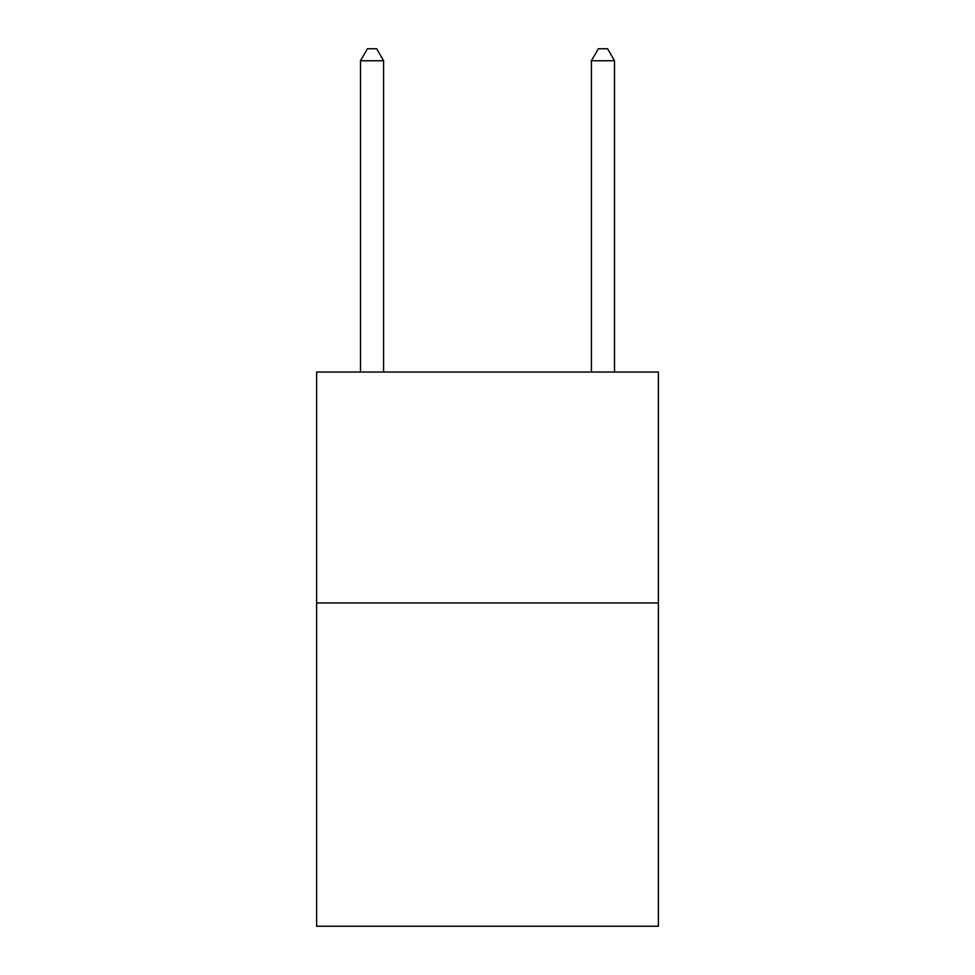 <?xml version="1.0" encoding="UTF-8"?>
<svg xmlns="http://www.w3.org/2000/svg" width="975" height="975" viewBox="0 0 975 975"><rect width="100%" height="100%" fill="white"/><g stroke="black" fill="none" stroke-linecap="round" stroke-linejoin="round"><path stroke-width="1.46" d="M658.381 602.964L658.381 926.25L316.619 926.25L316.619 372.036L658.381 372.036L658.381 602.964L316.619 602.964M383.589 372.036L383.589 60.755L360.494 60.755L360.494 372.036M360.494 60.755L367.417 48.75L376.655 48.75L383.589 60.755M614.506 372.036L614.506 60.755L591.411 60.755L591.411 372.036M591.411 60.755L598.345 48.75L607.583 48.75L614.506 60.755"/></g></svg>
